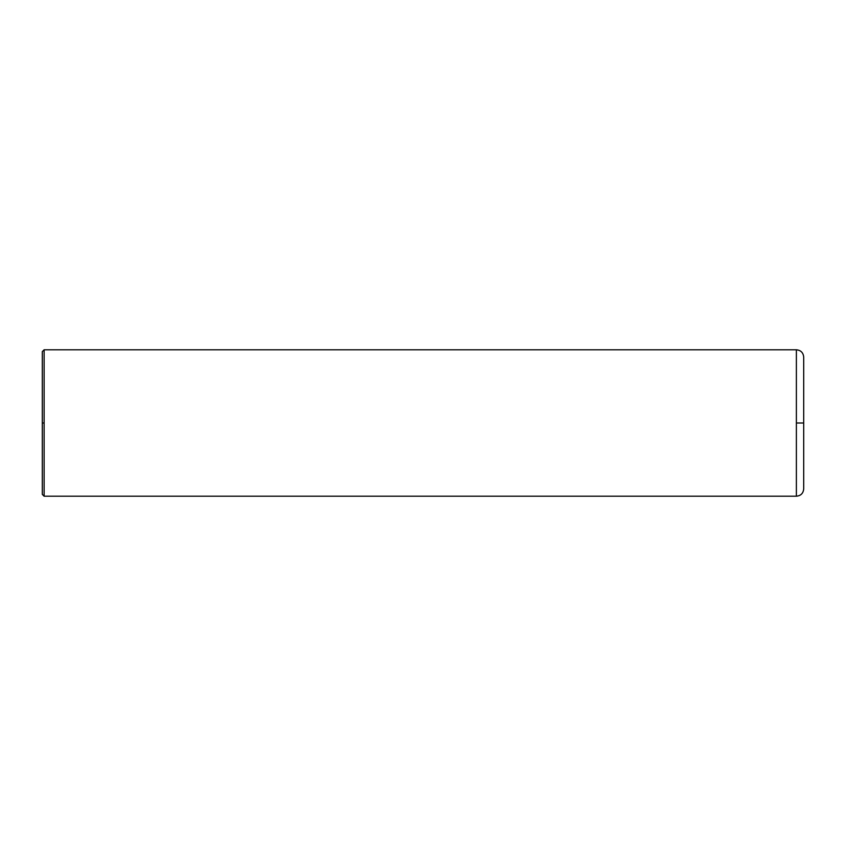 <?xml version="1.0" encoding="UTF-8"?>
<svg xmlns="http://www.w3.org/2000/svg" width="846" height="846" viewBox="0 0 846 846"><rect width="100%" height="100%" fill="white"/><g stroke="black" fill="none" stroke-linecap="round" stroke-linejoin="round"><path stroke-width="0.63" stroke-dasharray="4.23 3.17" d="M803.7 357.107L803.7 488.893M44.129 373.181L44.129 496.211M42.3 351.619L42.3 494.381M796.382 349.789L796.382 496.211"/><path stroke-width="1.27" d="M803.7 423L796.382 423L796.382 496.211C800.824 495.777 803.266 493.334 803.7 488.893L803.7 357.107C803.266 352.666 800.824 350.223 796.382 349.789L44.129 349.789L44.129 373.181M44.129 423L44.129 349.789L42.3 351.619L42.3 494.381L44.129 496.211L44.129 423L42.3 423M796.382 423L796.382 349.789M796.382 496.211L44.129 496.211"/></g></svg>
